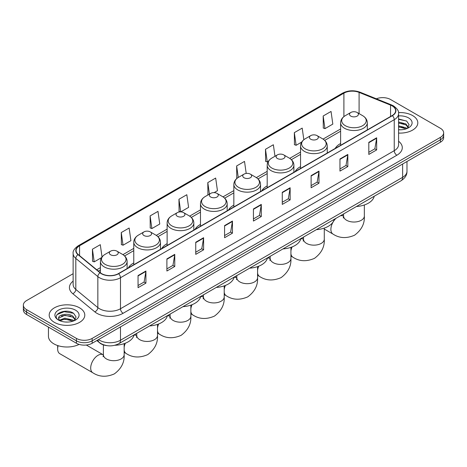 <?xml version="1.0" encoding="UTF-8"?>
<svg xmlns="http://www.w3.org/2000/svg" width="467" height="467" viewBox="0 0 467 467"><rect width="100%" height="100%" fill="white"/><g stroke="black" fill="none" stroke-linecap="round" stroke-linejoin="round"><path stroke-width="0.7" d="M133.772 262.933A19.655 11.348 0 0 0 128.378 267.848M167.128 243.675A19.655 11.348 0 0 0 161.734 248.596M200.483 224.417A19.655 11.348 0 0 0 195.089 229.338M233.839 205.159A19.655 11.348 0 0 0 228.439 210.08M267.194 185.901A19.655 11.348 0 0 0 261.794 190.822M300.544 166.643A19.655 11.348 0 0 0 295.15 171.564M340.612 143.515A19.655 11.348 0 0 0 335.218 148.43M106.873 345.633A11.126 6.421 180 0 1 99.839 343.006L96.856 340.548M73.132 273.709L26.607 300.567A11.126 6.421 0 0 0 23.35 305.109L23.35 309.954A11.126 6.421 0 0 0 26.607 314.495L76.43 343.263A11.126 6.421 0 0 0 92.162 343.263L440.393 142.213A11.126 6.421 0 0 0 443.65 137.672L443.65 135.249A11.126 6.421 0 0 1 440.393 139.791A11.126 6.421 0 0 0 443.65 135.249L443.65 132.826A11.126 6.421 0 0 0 440.393 128.285L390.57 99.518A11.126 6.421 0 0 0 376.344 98.794M23.35 305.109A11.126 6.421 0 0 0 26.607 309.65L76.43 338.417A11.126 6.421 0 0 0 92.162 338.417L92.162 340.84L440.393 139.791L92.162 340.84A11.126 6.421 0 0 1 76.43 340.84A11.126 6.421 0 0 0 92.162 340.84L92.162 343.263M26.607 309.65L26.607 312.073L76.43 340.84L26.607 312.073A11.126 6.421 0 0 1 23.35 307.531A11.126 6.421 0 0 0 26.607 312.073L26.607 314.495M412.594 115.565A17.799 10.274 0 0 0 398.514 112.594A17.799 10.274 0 0 1 412.594 115.565A17.799 10.274 0 0 1 417.807 122.833A17.799 10.274 0 0 0 412.594 115.565M79.577 307.835A17.799 10.274 0 0 0 60.179 305.605A17.799 10.274 0 0 0 49.193 315.102A17.799 10.274 0 0 0 54.406 322.37A17.799 10.274 0 0 0 73.804 324.594A17.799 10.274 0 0 0 84.79 315.102A17.799 10.274 0 0 0 79.577 307.835A17.799 10.274 0 0 0 60.179 305.605A17.799 10.274 0 0 0 49.193 315.102A17.799 10.274 0 0 0 54.406 322.37A17.799 10.274 0 0 0 73.804 324.594A17.799 10.274 0 0 0 84.79 315.102A17.799 10.274 0 0 0 79.577 307.835M392.146 105.875A11.868 6.853 180 0 1 395.619 110.72A11.868 6.853 180 0 1 392.146 115.565L118.385 273.621A11.868 6.853 180 0 1 100.277 272.705L78.246 254.538A11.868 6.853 180 0 1 76.098 250.61A11.868 6.853 180 0 1 79.571 245.765L343.899 93.161A11.868 6.853 180 0 1 359.094 92.39L390.558 105.11A11.868 6.853 180 0 1 392.146 105.875M392.35 105.758A12.165 7.023 0 0 0 390.727 104.97L359.269 92.25A12.165 7.023 0 0 0 343.689 93.038L79.361 245.642A12.165 7.023 0 0 0 78.001 254.638L100.031 272.804A12.165 7.023 0 0 0 118.595 273.738L392.35 115.688A12.165 7.023 0 0 0 392.35 105.758M138.051 275.559L138.051 287.666L145.92 283.125L145.92 271.018L138.051 275.559M138.051 285.518L144.11 282.021L145.885 271.42A2.965 1.71 -120 0 0 145.92 271.018M144.058 282.05L145.92 283.125M166.894 258.905L166.894 271.018L174.763 266.476L174.763 254.363L166.894 258.905M166.894 268.869L172.953 265.367L174.728 254.766A2.965 1.71 -120 0 0 174.763 254.363M172.901 265.402L174.763 266.476M195.743 242.25L195.743 254.363L203.606 249.822L203.606 237.709L195.743 242.25M195.743 252.215L201.797 248.718L203.577 238.112A2.965 1.71 -120 0 0 203.606 237.709M201.744 248.748L203.606 249.822M224.586 225.596L224.586 237.709L232.449 233.167L232.449 221.054L224.586 225.596M224.586 235.561L230.645 232.064L232.42 221.457A2.965 1.71 -120 0 0 232.449 221.054M230.593 232.093L232.449 233.167M368.807 142.336L368.807 154.443L376.671 149.901L376.671 137.788L368.807 142.336M368.807 152.295L374.867 148.798L376.641 138.191A2.965 1.71 -120 0 0 376.671 137.788M374.808 148.827L376.671 149.901M339.958 158.984L339.958 171.097L347.827 166.556L347.827 154.443L339.958 158.984M339.958 168.949L346.018 165.452L347.798 154.846A2.965 1.71 -120 0 0 347.827 154.443M345.965 165.481L347.827 166.556M311.115 175.639L311.115 187.752L318.984 183.21L318.984 171.097L311.115 175.639M311.115 185.603L317.175 182.101L318.949 171.5A2.965 1.71 -120 0 0 318.984 171.097M317.122 182.136L318.984 183.21M282.272 192.293L282.272 204.406L290.141 199.864L290.141 187.752L282.272 192.293M282.272 202.252L288.332 198.755L290.106 188.154A2.965 1.71 -120 0 0 290.141 187.752M288.279 198.79L290.141 199.864M253.429 208.947L253.429 221.054L261.298 216.513L261.298 204.406L253.429 208.947M253.429 218.906L259.489 215.41L261.263 204.803A2.965 1.71 -120 0 0 261.298 204.406M259.436 215.439L261.298 216.513M398.584 133.077A17.799 10.274 0 0 0 417.807 122.833A17.799 10.274 0 0 1 398.584 133.077M92.162 338.417L440.393 137.368A11.126 6.421 0 0 0 443.65 132.826M150.111 215.912L151.892 228.561L159.755 224.02L157.98 211.37L150.111 215.912L150.24 227.949M121.268 232.56L123.043 245.216L130.912 240.674L129.137 228.019L121.268 232.56L121.397 244.603M102.016 256.973L100.294 244.673L92.425 249.215L92.554 261.251M246.202 173.438L244.515 161.407L236.646 165.948L236.775 177.985M274.975 156.264L273.358 144.752L265.49 149.294L265.618 161.337M303.836 139.738L302.202 128.104L294.333 132.646L294.461 144.682M323.182 115.991L324.956 128.647L332.819 124.105L331.045 111.45L323.182 115.991L323.304 128.028M180.77 211.89L188.598 207.371L186.823 194.716L178.96 199.257L179.083 211.294M214.12 192.632L217.447 190.717L215.666 178.061L207.803 182.603L207.932 194.64M208.276 194.774L207.803 194.593M207.803 182.603L209.42 194.114M237.242 178.16L236.646 177.939M236.646 165.948L238.263 177.466M265.49 149.294L267.264 161.95L268.338 161.331M267.264 161.95L265.49 161.29M294.333 132.646L296.113 145.301L301.694 142.073M296.113 145.301L294.333 144.636M324.956 128.647L323.182 127.981M180.676 211.89L178.96 211.247M178.96 199.257L180.729 211.89M151.892 228.561L150.111 227.902M123.043 245.216L121.268 244.55M92.425 249.215L94.2 261.87L101.567 257.615M94.2 261.87L92.425 261.205M398.584 129.686L400.797 129.797M398.584 125.839L405.934 127.777L406.915 128.565M398.584 126.802L406.109 128.857M398.584 121.998L405.934 123.93L408.345 127.257M398.584 122.955L405.934 124.893L408.152 127.509M398.584 129.768A12.089 6.982 0 0 0 408.561 127.771A12.089 6.982 0 0 0 408.561 117.9A12.089 6.982 0 0 0 398.584 115.904M407.201 128.443L409.098 124.724L406.699 121.116L398.584 118.957M398.584 119.33L406.535 121.006M398.584 123.177L403.862 123.831M398.584 127.018L403.862 127.678M350.816 116.114A4.448 2.569 0 0 0 357.109 116.114A4.448 2.569 0 0 0 357.109 112.477L362.637 115.67A12.265 7.081 0 0 1 362.637 125.681A12.265 7.081 0 0 1 345.294 125.681A12.265 7.081 0 0 1 345.294 115.67C342.27 117.462 340.712 119.844 340.612 122.815A13.35 7.705 0 0 0 344.523 128.267A13.35 7.705 0 0 0 359.07 129.937A13.35 7.705 0 0 0 367.313 122.815C367.214 119.844 365.655 117.462 362.637 115.67L357.109 112.477A4.448 2.569 0 0 0 350.816 112.477A4.448 2.569 0 0 0 350.816 116.114M356.414 206.525A20.396 11.774 0 0 0 374.213 196.251M310.748 139.242A4.448 2.569 0 0 0 317.04 139.242A4.448 2.569 0 0 0 317.04 135.611L322.569 138.798A12.265 7.081 0 0 1 322.569 148.815A12.265 7.081 0 0 1 305.225 148.815A12.265 7.081 0 0 1 305.225 138.798C302.207 140.596 300.643 142.978 300.544 145.949A13.35 7.705 0 0 0 304.455 151.401A13.35 7.705 0 0 0 319.008 153.071A13.35 7.705 0 0 0 327.244 145.949C327.151 142.978 325.587 140.596 322.569 138.798L317.04 135.611A4.448 2.569 0 0 0 310.748 135.611A4.448 2.569 0 0 0 310.748 139.242M316.346 229.659A20.396 11.774 0 0 0 334.144 219.385M277.398 158.5A4.448 2.569 0 0 0 283.691 158.5A4.448 2.569 0 0 0 283.691 154.869L289.213 158.056A12.265 7.081 0 0 1 289.213 168.073A12.265 7.081 0 0 1 271.87 168.073A12.265 7.081 0 0 1 271.87 158.056C268.852 159.854 267.293 162.236 267.194 165.207A13.35 7.705 0 0 0 271.105 170.653A13.35 7.705 0 0 0 285.652 172.329A13.35 7.705 0 0 0 293.895 165.207C293.796 162.236 292.237 159.854 289.213 158.056L283.691 154.869A4.448 2.569 0 0 0 277.398 154.869A4.448 2.569 0 0 0 277.398 158.5M282.996 248.917A20.396 11.774 0 0 0 300.789 238.643M244.043 177.758A4.448 2.569 0 0 0 250.335 177.758A4.448 2.569 0 0 0 250.335 174.127L255.858 177.314A12.265 7.081 0 0 1 255.858 187.325A12.265 7.081 0 0 1 238.514 187.325A12.265 7.081 0 0 1 238.514 177.314C235.496 179.106 233.938 181.494 233.839 184.465A13.35 7.705 0 0 0 237.75 189.911A13.35 7.705 0 0 0 252.297 191.581A13.35 7.705 0 0 0 260.539 184.465C260.44 181.494 258.881 179.106 255.858 177.314L250.335 174.127A4.448 2.569 0 0 0 244.043 174.127A4.448 2.569 0 0 0 244.043 177.758M249.641 268.175A20.396 11.774 0 0 0 267.433 257.901M210.687 197.016A4.448 2.569 0 0 0 216.98 197.016A4.448 2.569 0 0 0 216.98 193.379L222.508 196.572A12.265 7.081 0 0 1 222.508 206.583A12.265 7.081 0 0 1 205.159 206.583A12.265 7.081 0 0 1 205.159 196.572C202.141 198.364 200.582 200.746 200.483 203.717A13.35 7.705 0 0 0 204.394 209.169A13.35 7.705 0 0 0 218.941 210.839A13.35 7.705 0 0 0 227.184 203.717C227.085 200.746 225.526 198.364 222.508 196.572L216.98 193.379A4.448 2.569 0 0 0 210.687 193.379A4.448 2.569 0 0 0 210.687 197.016M216.285 287.433A20.396 11.774 0 0 0 234.084 277.153M177.332 216.274A4.448 2.569 0 0 0 183.624 216.274A4.448 2.569 0 0 0 183.624 212.637L189.153 215.83A12.265 7.081 0 0 1 189.153 225.841A12.265 7.081 0 0 1 171.809 225.841A12.265 7.081 0 0 1 171.809 215.83C168.785 217.622 167.227 220.004 167.128 222.975A13.35 7.705 0 0 0 171.039 228.427A13.35 7.705 0 0 0 185.586 230.097A13.35 7.705 0 0 0 193.828 222.975C193.729 220.004 192.171 217.622 189.153 215.83L183.624 212.637A4.448 2.569 0 0 0 177.332 212.637A4.448 2.569 0 0 0 177.332 216.274M182.93 306.685A20.396 11.774 0 0 0 200.728 296.411M143.976 235.531A4.448 2.569 0 0 0 150.269 235.531A4.448 2.569 0 0 0 150.269 231.895L155.797 235.088A12.265 7.081 0 0 1 155.797 245.099A12.265 7.081 0 0 1 138.454 245.099A12.265 7.081 0 0 1 138.454 235.088C135.43 236.88 133.871 239.262 133.772 242.233A13.35 7.705 0 0 0 137.683 247.685A13.35 7.705 0 0 0 152.236 249.355A13.35 7.705 0 0 0 160.473 242.233C160.374 239.262 158.815 236.88 155.797 235.088L150.269 231.895A4.448 2.569 0 0 0 143.976 231.895A4.448 2.569 0 0 0 143.976 235.531M149.574 325.943A20.396 11.774 0 0 0 167.373 315.669M58.124 345.697A10.385 5.995 120 0 0 57.657 348.954L57.657 345.924A6.672 3.853 -60 0 1 57.669 345.551M57.657 348.954A10.385 5.995 120 0 0 59.805 353.706L92.845 372.783A10.385 5.995 -60 0 1 91.252 364.458A10.385 5.995 -60 0 1 98.035 355.311A10.385 5.995 -60 0 1 103.23 354.797L103.388 354.885M110.626 254.784A4.448 2.569 0 0 0 116.919 254.784A4.448 2.569 0 0 0 116.919 251.153L122.442 254.34A12.265 7.081 0 0 1 122.442 264.357A12.265 7.081 0 0 1 105.098 264.357A12.265 7.081 0 0 1 105.098 254.34C102.08 256.138 100.522 258.52 100.423 261.491A13.35 7.705 0 0 0 104.328 266.943A13.35 7.705 0 0 0 118.881 268.613A13.35 7.705 0 0 0 127.123 261.491C127.024 258.52 125.465 256.138 122.442 254.34L116.919 251.153A4.448 2.569 0 0 0 110.626 251.153A4.448 2.569 0 0 0 110.626 254.784M114.864 345.271A20.396 11.774 0 0 0 134.017 334.927M48.451 327.104L48.451 336.298A18.54 10.706 0 0 0 53.88 343.864A18.54 10.706 0 0 0 79.104 344.401M64.983 321.985L67.773 322.067M59.426 320.21L64.82 318.15L72.916 320.041L73.897 320.829M59.922 320.73L64.82 319.113L73.091 321.127M59.507 320.584L58.644 318.552A8.383 4.839 0 0 0 59.992 320.794M75.321 319.527L72.916 316.2C67.884 312.446 57.534 314.764 58.644 318.552L58.608 318.185M58.661 318.669L58.895 318.045L64.82 315.266L72.916 317.157L75.134 319.772M74.183 320.712L76.074 316.994L73.681 313.38C65.199 307.286 50.127 315.318 58.83 320.245L59.262 320.508M75.537 310.164A12.089 6.982 0 0 0 58.439 310.164A12.089 6.982 0 0 0 58.439 320.035A12.089 6.982 0 0 0 75.537 320.035A12.089 6.982 0 0 0 75.537 310.164M57.062 314.595L64.16 311.682L73.517 313.275M61.498 316.013L64.16 315.529L70.838 316.101M61.498 319.854L64.16 319.375L70.838 319.948M98.508 339.597A14.833 8.564 0 0 0 99.506 340.233A14.833 8.564 0 0 0 120.486 340.233L402.63 177.337A14.833 8.564 0 0 0 406.979 171.278C407.084 174.962 405.123 178.108 401.095 180.729L118.945 343.624A7.419 4.285 60 0 0 120.486 340.233L120.486 326.912M402.63 164.01L402.63 177.337A7.419 4.285 60 0 1 401.095 180.729M97.907 339.941A7.419 4.962 129.5 0 0 99.202 342.358L96.949 340.496M440.393 142.213L440.393 137.368M76.43 343.263L76.43 338.417M398.584 141.238A18.54 10.706 180 0 1 396.862 155.231L123.107 313.287A3.707 2.142 60 0 1 120.486 308.74L394.241 150.689A14.833 8.564 0 0 0 398.584 144.636L398.584 113.627A14.833 8.564 180 0 1 394.241 119.686A3.707 2.142 -120 0 0 392.35 115.688M123.107 313.287A18.54 10.706 180 0 1 96.885 313.287A18.54 10.706 180 0 1 94.807 311.857L72.776 293.69A18.54 10.706 180 0 1 73.132 281.128M99.506 308.74A14.833 8.564 0 0 0 120.486 308.74L120.486 277.737A14.833 8.564 180 0 1 97.842 276.592L75.812 258.426A14.833 8.564 180 0 1 73.132 253.517L73.132 284.52A14.833 8.564 0 0 0 75.812 289.435L97.842 307.601A14.833 8.564 0 0 0 99.506 308.74M398.584 113.627C399.081 111.309 397.376 108.729 393.471 105.875L391.521 104.929A3.707 1.74 112 0 0 390.727 104.97M391.521 104.929L360.063 92.209C353.916 90.038 348.084 90.353 342.568 93.155A3.707 2.142 60 0 1 343.689 93.038M79.361 245.642A3.707 2.142 -120 0 0 78.246 245.765C74.393 248.532 72.689 251.118 73.132 253.517M78.001 254.638A3.707 2.481 129.5 0 0 75.812 258.426L75.812 289.435A3.707 2.481 -50.5 0 1 72.776 293.69M360.063 92.209A3.707 1.74 112 0 0 359.269 92.25M100.031 272.804A3.707 2.481 129.5 0 0 97.842 276.592L97.842 307.601A3.707 2.481 -50.5 0 1 94.807 311.857M118.595 273.738A3.707 2.142 60 0 1 120.486 277.737L394.241 119.686L394.241 150.689A3.707 2.142 60 0 0 396.862 155.231M79.571 245.765L79.571 255.636M390.558 105.11L390.558 116.481M359.094 92.39L359.094 113.627M343.899 93.161L343.899 116.61M340.612 128.968L323.059 139.102M300.544 152.102L289.709 158.36M267.194 171.354L256.354 177.612M233.839 190.612L222.998 196.87M200.483 209.87L189.643 216.128M167.128 229.128L156.287 235.386M133.772 248.386L122.938 254.643M100.423 267.644L96.722 269.774M253.429 209.327L261.263 204.803M282.272 192.678L290.106 188.154M311.115 176.024L318.949 171.5M339.958 159.37L347.798 154.846M368.807 142.715L376.641 138.191M224.586 225.981L232.42 221.457M195.743 242.636L203.577 238.112M166.894 259.29L174.728 254.766M138.051 275.939L145.885 271.42M364.348 204.972L364.348 216.028A10.385 5.995 180 0 1 361.306 220.272A10.385 5.995 180 0 1 346.619 220.272A10.385 5.995 180 0 1 343.578 216.028L343.303 218.019M340.425 215.76A10.385 5.995 -60 0 1 343.42 216.122L343.578 216.209M364.348 216.028C364.797 223.658 361.528 230.05 354.546 235.21C346.59 238.672 339.421 238.31 333.041 234.107A10.385 5.995 -60 0 1 336.036 218.293M324.279 228.106L324.279 239.162A10.385 5.995 180 0 1 321.238 243.4A10.385 5.995 180 0 1 306.556 243.4A10.385 5.995 180 0 1 303.515 239.162L303.235 241.153M300.748 238.818A10.385 5.995 -60 0 1 303.357 239.256L303.509 239.343M324.279 239.162C324.728 246.786 321.459 253.178 314.478 258.344C306.521 261.806 299.353 261.438 292.972 257.241A10.385 5.995 -60 0 1 290.923 253.85M290.923 251.001A10.385 5.995 -60 0 1 292.12 246.92M290.923 247.358L290.923 258.42A10.385 5.995 180 0 1 287.882 262.658A10.385 5.995 180 0 1 273.201 262.658A10.385 5.995 180 0 1 270.159 258.42L269.879 260.411M267.398 258.076A10.385 5.995 -60 0 1 270.002 258.514L270.159 258.601M290.923 258.42C291.373 266.044 288.11 272.436 281.128 277.596C273.172 281.064 265.997 280.696 259.617 276.499A10.385 5.995 -60 0 1 257.574 273.107M257.574 270.259A10.385 5.995 -60 0 1 258.765 266.178M257.574 266.616L257.574 277.678A10.385 5.995 180 0 1 254.533 281.916A10.385 5.995 180 0 1 239.845 281.916A10.385 5.995 180 0 1 236.804 277.678L236.524 279.669M234.043 277.334A10.385 5.995 -60 0 1 236.646 277.772L236.804 277.859M257.574 277.678C258.017 285.302 254.754 291.694 247.773 296.854C239.816 300.322 232.648 299.954 226.262 295.751A10.385 5.995 -60 0 1 224.218 292.365M224.218 289.517A10.385 5.995 -60 0 1 225.415 285.436M224.218 285.874L224.218 296.936A10.385 5.995 180 0 1 221.177 301.174A10.385 5.995 180 0 1 206.49 301.174A10.385 5.995 180 0 1 203.449 296.936L203.168 298.927M200.687 296.592A10.385 5.995 -60 0 1 203.291 297.024L203.449 297.117M224.218 296.936C224.662 304.56 221.399 310.952 214.417 316.112C206.461 319.58 199.292 319.212 192.906 315.009A10.385 5.995 -60 0 1 190.863 311.623M190.863 308.775A10.385 5.995 -60 0 1 192.06 304.688M190.863 305.132L190.863 316.194A10.385 5.995 180 0 1 187.822 320.432A10.385 5.995 180 0 1 173.134 320.432A10.385 5.995 180 0 1 170.093 316.194L169.819 318.185M167.332 315.85A10.385 5.995 -60 0 1 169.935 316.282L170.093 316.375M190.863 316.194C191.312 323.818 188.043 330.21 181.062 335.37C173.105 338.838 165.937 338.47 159.556 334.267A10.385 5.995 -60 0 1 157.507 330.881M157.507 328.032A10.385 5.995 -60 0 1 158.704 323.946M157.507 324.39L157.507 335.446A10.385 5.995 180 0 1 154.466 339.69A10.385 5.995 180 0 1 139.785 339.69A10.385 5.995 180 0 1 136.743 335.446L136.463 337.437M133.976 335.102A10.385 5.995 -60 0 1 136.586 335.539L136.738 335.627M157.507 335.446C157.957 343.07 154.688 349.468 147.706 354.628C139.75 358.09 132.581 357.728 126.201 353.525A10.385 5.995 -60 0 1 124.152 350.133M124.152 347.285A10.385 5.995 -60 0 1 125.349 343.204M124.152 343.648L124.152 354.704A10.385 5.995 180 0 1 121.111 358.942A10.385 5.995 180 0 1 106.429 358.942A10.385 5.995 180 0 1 103.388 354.704L103.108 356.695M118.945 343.624C112.979 346.625 107.013 346.625 101.041 343.624L99.202 342.358M406.979 171.278L406.979 161.506M342.568 93.155L78.246 245.765M340.612 131.227L324.723 140.398M300.544 154.355L291.367 159.656M267.194 173.613L258.012 178.914M233.839 192.871L224.656 198.171M200.483 212.129L191.307 217.429M167.128 231.387L157.951 236.681M133.772 250.645L124.596 255.939M100.423 269.897L98.333 271.105M333.041 234.107L324.279 229.052M367.313 129.902L367.313 122.815M340.612 145.319L340.612 122.815M350.816 112.477L345.294 115.67M343.42 216.122L341.611 215.077M343.578 213.939L343.578 216.028M292.972 257.241L290.923 256.056M327.244 153.036L327.244 145.949M300.544 168.447L300.544 145.949M310.748 135.611L305.225 138.798M303.357 239.256L301.542 238.205M303.515 237.067L303.515 239.162M259.617 276.499L257.574 275.314M293.895 172.294L293.895 165.207M267.194 187.705L267.194 165.207M277.398 154.869L271.87 158.056M270.002 258.514L268.186 257.463M270.159 256.325L270.159 258.42M226.262 295.751L224.218 294.572M260.539 191.546L260.539 184.465M233.839 206.963L233.839 184.465M244.043 174.127L238.514 177.314M236.646 277.772L234.831 276.721M236.804 275.583L236.804 277.678M192.906 315.009L190.863 313.83M227.184 210.804L227.184 203.717M200.483 226.221L200.483 203.717M210.687 193.379L205.159 196.572M203.291 297.024L201.475 295.979M203.449 294.84L203.449 296.936M159.556 334.267L157.507 333.088M193.828 230.062L193.828 222.975M167.128 245.479L167.128 222.975M177.332 212.637L171.809 215.83M169.935 316.282L168.126 315.237M170.093 314.098L170.093 316.194M126.201 353.525L124.152 352.346M160.473 249.32L160.473 242.233M133.772 264.736L133.772 242.233M143.976 231.895L138.454 235.088M136.586 335.539L134.77 334.495M136.743 333.356L136.743 335.446M124.152 354.704C124.601 362.328 121.332 368.72 114.357 373.886C106.394 377.348 99.226 376.98 92.845 372.783M127.123 268.578L127.123 261.491M100.423 272.821L100.423 261.491M110.626 251.153L105.098 254.34M103.23 354.797L86.319 345.031M103.388 344.885L103.388 354.704"/></g></svg>
